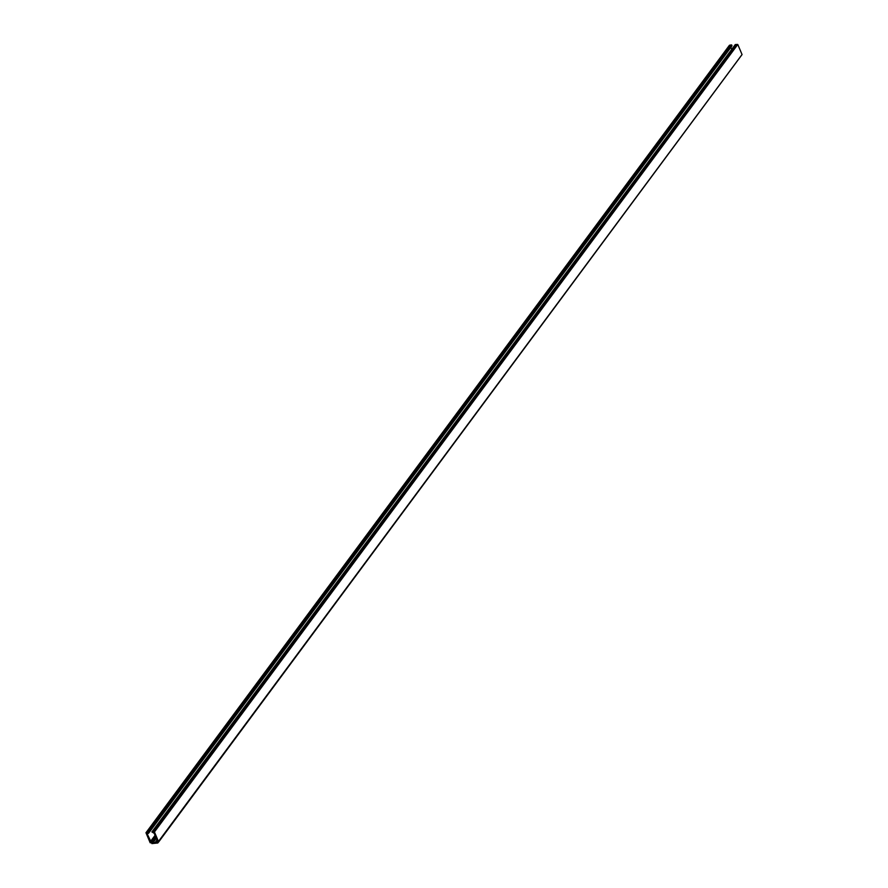 <?xml version="1.0" encoding="UTF-8"?>
<svg xmlns="http://www.w3.org/2000/svg" width="888" height="888" viewBox="0 0 888 888"><rect width="100%" height="100%" fill="white"/><g stroke="black" fill="none" stroke-linecap="round" stroke-linejoin="round"><path stroke-width="1.33" d="M158.353 842.09L157.798 842.99L151.881 843.6L152.237 842.79L150.172 842.756L145.976 832.744L148.263 832.3L148.618 833.188L147.242 833.999L151.093 841.968L153.047 842.612L156.299 838.216M729.98 45.255L145.965 832.755M732.012 45.754L148.618 833.144L732.001 45.81L731.657 44.922L730.103 45.077L146.72 832.456M731.768 49.295L730.913 47.275M154.346 831.901L151.892 831.934L735.286 44.555L737.739 44.522L154.434 831.978L737.739 44.522M737.828 44.589L742.046 54.523L157.964 842.146M742.035 54.601L158.652 841.979L742.046 54.523M157.798 842.99L158.441 842.124M157.753 842.901L156.776 842.324L157.92 842.213M158.652 841.913L154.434 831.978M154.057 831.812L737.451 44.433M151.892 831.934L154.201 833.299L157.42 840.858L155.944 841.48L157.043 839.981M155.955 842.246L155.944 841.48M155.888 842.324L153.047 842.612M148.263 832.3L731.657 44.922M146.165 832.611L729.559 45.221M153.435 831.779L736.829 44.4M157.809 842.956L158.419 842.124M156.233 838.061L152.914 842.534M155.822 837.107L152.314 841.846M152.736 842.113L156.055 837.639M145.976 832.744L729.37 45.366M150.449 841.558L155.067 835.331M151.093 841.968L155.411 836.141M148.618 833.188L732.001 45.81M155.777 841.558L157.01 839.904M147.896 833.277L147.419 833.921"/></g></svg>
